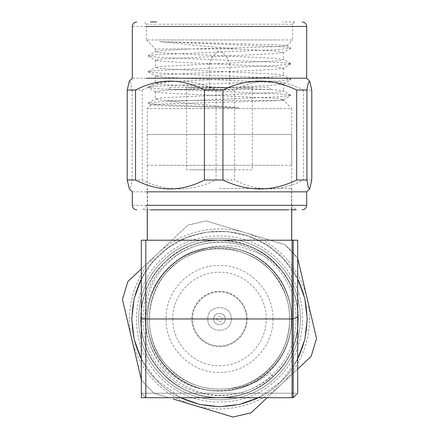 <?xml version="1.0" encoding="UTF-8"?>
<svg xmlns="http://www.w3.org/2000/svg" width="439" height="439" viewBox="0 0 439 439"><rect width="100%" height="100%" fill="white"/><g stroke="black" fill="none" stroke-linecap="round" stroke-linejoin="round"><path stroke-width="0.33" stroke-dasharray="2.19 1.65" d="M219.5 246.965A72.001 72.001 0 0 1 291.501 318.966A72.001 72.001 0 0 1 219.5 390.973A72.001 72.001 0 0 1 147.499 318.966A72.001 72.001 0 0 1 219.5 246.965A72.001 72.001 0 0 1 291.501 318.966A72.001 72.001 0 0 1 219.5 390.973A72.001 72.001 0 0 1 147.499 318.966A72.001 72.001 0 0 1 219.5 246.965C181.027 245.961 146.489 280.494 147.499 318.966C146.489 357.439 181.022 391.978 219.5 390.973C257.973 391.978 292.511 357.445 291.501 318.966C292.511 280.494 257.978 245.955 219.5 246.965C181.027 245.977 146.511 280.494 147.499 318.966C146.511 357.445 181.027 391.956 219.5 390.973C257.973 391.956 292.489 357.445 291.501 318.966C292.489 280.494 257.973 245.977 219.5 246.965M291.732 134.46L147.268 134.46L291.732 134.46L291.732 207.718M147.268 134.46L147.268 209.837L288.544 209.837M147.268 240.215L291.732 240.215L147.268 240.215M292.067 240.215L141.309 240.215L141.309 397.723L292.067 397.723L292.067 393.223L141.309 393.223L141.309 240.215L145.808 240.215L141.309 240.215L141.309 393.223L292.067 393.223L292.067 240.215M219.5 188.463L291.501 188.463L219.5 188.463M219.5 240.215L291.501 240.215L219.5 240.215M293.192 240.215L293.192 393.223L297.691 393.223L297.691 240.215L145.808 240.215L145.808 393.223L141.309 393.223L145.808 397.723L141.309 393.223M145.808 318.966L141.309 317.106M293.192 393.223L145.808 393.223L145.808 397.723L293.192 397.723L293.192 393.223M297.691 393.223L293.192 397.723M273.42 376.371L272.564 375.46C252.491 393.86 221.986 400.116 197.062 391.275C169.964 381.101 153.348 362.148 147.219 334.403C141.984 309.232 152.168 281.081 171.572 265.085C190.905 248.447 219.198 243.541 242.218 252.425C253.226 256.239 262.736 262.374 270.753 270.825C297.176 297.554 295.688 345.197 267.642 370.22C240.912 396.647 193.27 395.155 168.247 367.108C193.242 395.155 240.945 396.647 267.642 370.22C295.683 345.23 297.176 297.521 270.753 270.825C297.176 297.554 295.688 345.197 267.642 370.22C240.912 396.647 193.27 395.155 168.247 367.108C141.824 340.417 143.317 292.709 171.358 267.719C198.055 241.291 245.758 242.783 270.753 270.825C245.758 242.783 198.055 241.291 171.358 267.719C143.317 292.709 141.824 340.417 168.247 367.108C185.615 384.597 206.506 391.676 230.925 388.35C245.494 387.231 258.593 382.106 270.232 372.974L273.42 376.371C243.519 405.965 190.092 404.297 162.101 372.887C132.501 342.991 134.175 289.559 165.58 261.567C195.481 231.973 248.908 233.641 276.899 265.052C306.499 294.948 304.825 348.379 273.42 376.371C257.435 390.908 238.64 398.014 217.036 397.685C174.969 397.471 138.367 358.509 140.787 316.508C141.808 294.926 150.072 276.614 165.58 261.567C195.481 231.973 248.908 233.641 276.899 265.052C291.441 281.031 298.547 299.826 298.213 321.43C298.004 363.503 259.037 400.099 217.036 397.685C174.969 397.471 138.367 358.509 140.787 316.508C140.996 274.435 179.963 237.839 221.964 240.254C243.546 241.274 261.858 249.539 276.899 265.052C306.499 294.948 304.825 348.379 273.42 376.371C243.519 405.965 190.092 404.297 162.101 372.887C132.501 342.991 134.175 289.559 165.58 261.567C181.565 247.031 200.36 239.924 221.964 240.254C264.031 240.468 300.633 279.429 298.213 321.43C298.004 363.503 259.037 400.099 217.036 397.685C195.454 396.664 177.142 388.4 162.101 372.887C132.501 342.991 134.175 289.559 165.58 261.567C197.138 229.965 255.043 234.563 281.366 270.237L276.795 265.145C248.051 234.404 195.646 234.421 167.511 263.619C137.835 291.414 137.906 342.008 166.101 369.128C195.827 401.175 251.898 396.357 275.33 361.72C296.182 335.566 294.125 294.75 270.753 270.825C245.73 242.783 198.088 241.291 171.358 267.719C143.312 292.742 141.824 340.384 168.247 367.108C193.27 395.155 240.912 396.647 267.642 370.22C295.688 345.197 297.176 297.554 270.753 270.825C245.73 242.783 198.088 241.291 171.358 267.719C143.312 292.742 141.824 340.384 168.247 367.108C193.27 395.155 240.912 396.647 267.642 370.22C295.688 345.197 297.176 297.554 270.753 270.825C245.73 242.783 198.088 241.291 171.358 267.719C143.312 292.742 141.824 340.384 168.247 367.108C193.27 395.155 240.912 396.647 267.642 370.22C295.688 345.197 297.176 297.554 270.753 270.825C288.862 291.578 293.976 315.147 286.096 341.537C278.145 365.725 256.085 384.443 230.925 388.35M190.46 254.927C147.493 272.454 135.201 334.534 168.247 367.108C141.824 340.384 143.312 292.742 171.358 267.719C198.088 241.291 245.73 242.783 270.753 270.825C297.176 297.554 295.688 345.197 267.642 370.22C240.912 396.647 193.27 395.155 168.247 367.108C141.824 340.384 143.312 292.742 171.358 267.719C198.088 241.291 245.73 242.783 270.753 270.825C250.954 249.138 217.031 242.421 190.46 254.927C201.15 249.725 208.349 247.064 212.064 246.948C216.57 245.62 230.815 245.319 235.112 246.274C236.38 245.599 243.749 247.711 257.227 252.612C265.524 256.7 271.95 260.964 276.515 265.414L281.366 270.237M275.33 361.72C296.182 335.566 294.125 294.75 270.753 270.825C262.736 262.374 253.226 256.239 242.218 252.425M160.46 374.429C189.286 406.739 244.172 408.451 274.957 378.012C307.267 349.181 308.985 294.3 278.54 263.51C249.714 231.199 194.828 229.482 164.043 259.926C131.733 288.752 130.015 343.638 160.46 374.429C189.286 406.739 244.172 408.451 274.957 378.012C307.267 349.181 308.985 294.3 278.54 263.51C249.714 231.199 194.828 229.482 164.043 259.926C131.733 288.752 130.015 343.638 160.46 374.429M158.819 375.971C188.43 409.192 244.874 410.953 276.499 379.647C309.72 350.042 311.492 293.598 280.181 261.968C250.57 228.746 194.126 226.979 162.501 258.286C129.28 287.896 127.508 344.341 158.819 375.971M180.791 397.723L155.538 379.049C122.541 345.712 124.402 286.217 159.417 255.01C192.754 222.013 252.249 223.868 283.462 258.889C316.459 292.226 314.598 351.721 279.583 382.929C246.246 415.925 186.751 414.07 155.538 379.049C122.558 345.696 124.418 286.239 159.417 255.01C192.776 222.03 252.233 223.885 283.462 258.889C316.442 292.242 314.582 351.699 279.583 382.929C246.224 415.909 186.767 414.048 155.538 379.049L141.309 358.795M316.546 338.557L311.185 356.331L316.546 338.557L311.185 356.331L251.059 412.808L232.983 417.05L193.5 405.137C178.157 400.406 164.96 392.225 153.897 380.591C142.977 368.826 135.635 355.14 131.876 339.534L141.303 379.686L147.339 386.754L141.303 379.686L147.339 386.754L154.012 393.218L147.339 386.754L154.012 393.218L168.933 397.723L154.012 393.218L168.933 397.723L154.012 393.218L147.339 386.754L141.303 379.686L127.063 319.021M122.454 299.382L127.815 281.608L122.454 299.382L127.815 281.608L187.941 225.13L206.017 220.888L284.988 244.721L291.661 251.185L297.697 258.247L304.688 288.039M136.694 360.046L131.876 339.534C124.407 308.875 134.696 274.781 157.881 253.369L187.941 225.13L206.017 220.888L284.988 244.721L291.661 251.185L297.697 258.247L311.937 318.917M141.309 268.931L157.881 253.369C180.698 231.567 215.368 223.429 245.5 232.802C260.843 237.526 274.04 245.708 285.103 257.347C296.023 269.112 303.365 282.798 307.124 298.405C314.593 329.063 304.304 363.157 281.119 384.569L251.059 412.808L232.983 417.05L173.328 399.046M297.691 369.007L281.119 384.569C258.302 406.366 223.632 414.504 193.5 405.137L213.667 411.222M141.303 379.686L136.705 360.095M251.059 412.808L232.983 417.05L213.716 411.233M297.697 258.247L291.661 251.185L284.988 244.721L206.017 220.888L187.941 225.13L206.017 220.888L284.988 244.721L297.697 258.247L302.295 277.843M302.306 277.892L307.124 298.405M141.309 279.133L152.997 261.721L168.477 247.58L186.866 237.51L207.126 232.099L228.093 231.638L248.567 236.171L267.378 245.434L283.462 258.889L297.691 279.138M297.691 358.8L281.103 381.464L258.203 397.723M163.577 371.498C190.883 402.102 242.866 403.732 272.032 374.895C302.636 347.589 304.26 295.601 275.423 266.435C248.117 235.831 196.134 234.206 166.968 263.043C136.364 290.349 134.74 342.338 163.577 371.498M272.147 269.519C246.444 240.709 197.501 239.178 170.047 266.325C141.243 292.028 139.712 340.966 166.853 368.42C192.556 397.229 241.499 398.76 268.953 371.613C297.757 345.91 299.288 296.973 272.147 269.519C246.444 240.709 197.501 239.178 170.047 266.325C141.243 292.028 139.712 340.966 166.853 368.42C192.556 397.229 241.499 398.76 268.953 371.613C297.757 345.91 299.288 296.973 272.147 269.519M280.559 24.205L158.441 24.205L292.621 24.205L292.626 39.96L146.379 39.96L146.374 24.205L158.441 24.205M158.441 39.96L280.559 39.96M294.876 21.955L282.436 21.955M165.958 48.959L190.082 48.959L236.478 47.802L274.979 46.638L286.837 45.596L274.721 44.723L159.851 41.645L194.197 45.261L235.628 48.959L155.379 48.959L146.374 39.96M159.851 41.645L283.374 46.896L290.799 47.889L290.794 48.219L279.149 49.519L155.625 54.771L148.201 55.764L148.206 56.093L159.851 57.394L283.374 62.645L290.799 63.639L290.794 63.968L279.149 65.268L155.625 70.52L148.201 71.513L148.206 71.848L159.851 73.148L283.374 78.394L290.799 79.388L290.794 79.722L279.149 81.023L155.625 86.269L148.201 87.262L148.206 87.597L159.851 88.897L283.374 94.149L290.799 95.137L290.794 95.472L279.149 96.772L155.625 102.024L148.201 103.017L148.206 103.346L159.851 104.647L239.112 107.796L197.731 104.306C184.429 102.984 174.146 101.711 166.891 100.487L158.166 99.73L155.373 98.956L162.167 97.798L273.042 92.552L280.834 91.855L283.627 91.082L276.833 89.924L165.958 84.672L158.166 83.981L155.373 83.207L162.167 82.049L273.042 76.798L280.834 76.106L283.627 75.332L276.833 74.175L165.958 68.923L158.166 68.226L155.373 67.458L162.167 66.3L273.042 61.048L280.834 60.352L283.627 59.583L276.833 58.425L165.958 53.174L158.166 52.477L155.532 51.522L162.167 50.551L190.082 48.959M235.628 48.959L276.833 51.116L283.468 52.46L273.042 53.745L162.167 58.991L155.532 60.335L165.958 61.619L276.833 66.865L283.468 68.21L273.042 69.494L162.167 74.745L155.532 76.084L165.958 77.368L276.833 82.62L283.468 83.964L273.042 85.243L162.167 90.494L155.532 91.839L165.958 93.117L276.833 98.369L283.468 99.713L279.286 100.487L273.31 100.805L164.23 103.917L151 104.872L161.519 105.799L239.112 107.796M279.808 108.587L291.721 108.587L291.726 165.289L147.279 165.289L147.274 108.587L279.808 108.587L159.192 108.587M166.891 100.487L283.627 100.487L291.726 108.581M292.303 78.208L132.315 78.208M311.783 90.022L303.47 90.022C280.488 78.164 257.528 78.164 234.596 90.022L216.059 90.022C191.53 78.164 166.946 78.164 142.307 90.022L132.09 90.022L130.74 82.883L129.34 81.177M159.192 165.289L279.808 165.289M132.09 90.022L132.09 180.023L130.734 187.19L129.34 188.869M142.307 90.022L142.307 180.023L132.09 180.023M216.059 90.022L216.059 180.023C191.426 191.892 166.842 191.892 142.307 180.023M234.596 90.022L234.596 180.023L216.059 180.023M303.47 90.022L303.47 180.023C280.488 191.892 257.534 191.892 234.596 180.023M311.783 180.023L303.47 180.023M292.303 191.838L132.315 191.838M159.192 205.337L279.808 205.337L147.279 205.337L142.774 209.837L291.732 209.837M279.808 205.337L291.721 205.337L296.226 209.837L283.567 209.837M225.24 318.966C225.586 326.369 213.414 326.369 213.76 318.966C213.414 311.569 225.586 311.569 225.24 318.966C225.586 326.369 213.414 326.369 213.76 318.966C213.414 311.569 225.586 311.569 225.24 318.966M216.685 318.966C218.562 322.594 220.438 322.594 222.315 318.966C220.438 315.345 218.562 315.345 216.685 318.966M231.199 318.966C231.907 303.881 207.093 303.881 207.801 318.966C207.093 334.057 231.907 334.057 231.199 318.966C231.907 334.057 207.093 334.057 207.801 318.966C207.093 303.881 231.907 303.881 231.199 318.966M211.362 87.207L187.129 87.207M235.88 169.789L191.025 169.789L252.348 169.789L252.354 87.882L191.025 87.882L235.88 87.882M195.042 87.207L170.442 87.207M243.958 87.207L268.558 87.207M203.12 169.789L186.652 169.789L186.646 87.882L203.12 87.882M245.083 89.457L175.029 89.457L270.797 89.457L268.553 87.213M193.917 89.457L168.203 89.457L170.447 87.213M172.812 318.966C172.17 343.918 194.554 366.296 219.5 365.66C244.446 366.296 266.83 343.918 266.188 318.966C266.83 294.02 244.446 271.642 219.5 272.279C194.554 271.642 172.17 294.02 172.812 318.966M272.937 318.966C273.673 347.523 248.057 373.139 219.5 372.409C190.943 373.139 165.327 347.523 166.063 318.966C165.327 290.415 190.943 264.799 219.5 265.529C248.057 264.799 273.673 290.415 272.937 318.966M247.173 318.966C247.563 304.178 234.289 290.909 219.5 291.293C204.711 290.909 191.437 304.178 191.827 318.966C191.437 333.761 204.711 347.029 219.5 346.645C234.289 347.029 247.563 333.761 247.173 318.966M246.498 318.966C246.872 333.399 233.927 346.338 219.5 345.97C205.073 346.338 192.128 333.399 192.501 318.966C192.128 304.54 205.073 291.6 219.5 291.968C233.927 291.6 246.872 304.54 246.498 318.966C246.872 333.399 233.927 346.338 219.5 345.97C205.073 346.338 192.128 333.399 192.501 318.966C192.128 304.54 205.073 291.6 219.5 291.968C233.927 291.6 246.872 304.54 246.498 318.966M228.697 87.657L229.729 87.657L229.74 64.034L227.375 57.904L222.891 52.943A4.566 4.566 0 0 0 216.109 52.943L211.625 57.904L209.26 64.034L209.26 87.657L228.697 87.657L210.303 87.657M292.303 26.455L132.315 26.455M292.303 205.337L132.315 205.337M222.546 52.938L222.891 52.943M226.579 57.91L227.375 57.91M216.454 52.938L216.109 52.943M212.421 57.91L211.625 57.91M228.697 64.034L229.729 64.034M210.303 64.034L209.271 64.034M291.501 240.215L291.501 188.463M147.499 240.215L147.499 188.463M146.374 24.211L144.124 21.955M292.626 24.211L294.887 21.95M286.876 45.705L292.626 39.96M155.373 48.959L155.373 51.703M286.837 45.596L290.799 47.889M148.201 55.764L155.532 51.522M290.799 63.639L283.468 59.397M148.201 71.513L155.532 67.271M290.799 79.388L283.468 75.146M148.201 87.262L155.532 83.026M290.799 95.137L283.468 90.9M148.201 103.017L155.532 98.775M283.627 52.274L283.627 59.583M283.468 83.964L290.794 79.722M155.532 91.839L148.206 87.597M283.468 99.713L290.794 95.472M151.038 104.987L148.206 103.346M290.794 48.219L283.468 52.46M148.206 56.093L155.532 60.335M290.794 63.968L283.468 68.21M148.206 71.848L155.532 76.084M155.373 60.148L155.373 67.458M283.627 68.023L283.627 75.332M155.373 75.903L155.373 83.207M283.627 83.778L283.627 91.082M155.373 91.652L155.373 98.956M150.994 104.866L147.274 108.581M283.627 99.527L283.627 100.487M252.354 87.882L253.029 87.207M186.646 87.882L185.971 87.207"/><path stroke-width="0.66" d="M147.268 209.837L147.268 240.215M291.732 207.718L291.732 240.215M292.067 240.215L141.309 240.215L141.309 318.966L292.067 318.966L292.067 240.215M292.067 318.966L292.067 397.723L141.309 397.723L141.309 318.966M145.808 240.215L297.691 240.215L297.691 393.223L293.192 397.723L145.808 397.723L145.808 240.215M293.192 240.215L293.192 318.966L297.691 317.106M293.192 397.723L293.192 318.966L145.808 318.966M304.688 288.039L316.546 338.557L311.185 356.331L297.691 369.007M311.937 318.917L307.124 298.405M173.328 399.046L232.983 417.05L251.059 412.808L267.121 397.723L251.059 412.808M127.063 319.021L122.454 299.382L127.815 281.608L141.309 268.931M131.876 339.534L122.454 299.382L131.876 339.534M141.309 379.697L122.454 299.382M297.691 258.242L316.546 338.557M141.309 358.795L134.175 339.446L131.749 318.966L134.175 298.487L141.309 279.133M297.691 279.138L304.825 298.493L307.251 318.972L304.825 339.451L297.691 358.8M258.203 397.723L239.37 404.44L219.5 406.723L199.63 404.44L180.791 397.723M150.456 21.955L156.564 21.955M146.697 78.208L306.685 78.208L309.66 81.177L311.783 90.022L311.783 180.023L309.66 188.869L308.266 187.19L306.91 180.023L306.91 90.022L308.26 82.883L309.66 81.177M136.809 21.955L135.931 22.043C133.675 22.652 132.468 24.123 132.309 26.455L132.309 78.208L129.34 81.177L127.217 90.022L135.53 90.022C158.468 78.164 181.422 78.164 204.404 90.022L222.941 90.022C247.47 78.164 272.054 78.164 296.693 90.022L306.91 90.022M296.693 90.022L296.693 180.023L306.91 180.023M222.941 90.022L222.941 180.023C247.574 191.892 272.158 191.892 296.693 180.023M204.404 90.022L204.404 180.023L222.941 180.023M135.53 90.022L135.53 180.023C158.463 191.892 181.422 191.892 204.404 180.023M127.217 90.022L127.217 180.023L135.53 180.023M136.809 209.837C134.104 209.601 132.605 208.097 132.309 205.337L132.309 191.838L129.34 188.869L127.217 180.023M146.697 191.838L306.685 191.838L309.66 188.869M150.456 209.837L288.544 209.837M291.732 209.837L296.221 209.837M283.567 209.837L155.433 209.837M146.697 26.455L306.685 26.455C306.532 24.123 305.324 22.652 303.069 22.043L302.191 21.955M146.697 205.337L306.685 205.337C306.395 208.097 304.896 209.601 302.191 209.837M306.691 26.455L306.691 78.208M306.691 191.838L306.691 205.337"/></g></svg>
